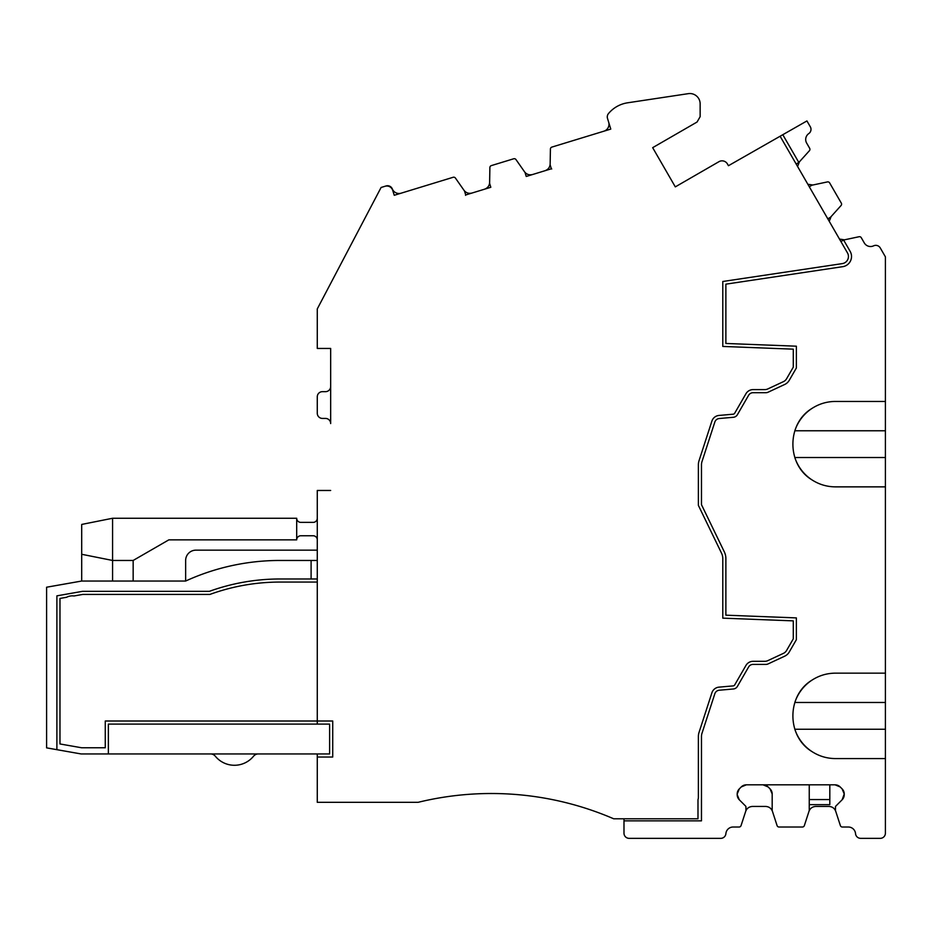 <?xml version="1.0" encoding="UTF-8"?>
<svg xmlns="http://www.w3.org/2000/svg" width="932" height="932" viewBox="0 0 932 932"><rect width="100%" height="100%" fill="white"/><g stroke="black" fill="none" stroke-linecap="round" stroke-linejoin="round"><path stroke-width="1.4" d="M317.276 753.941L317.276 757.029L332.724 757.029L332.724 721.007L105.269 721.007L105.269 747.767L81.62 747.767L59.974 743.957L59.974 598.437L66.591 597.272A12.349 12.349 0 0 1 73.989 595.967L82.797 594.418L209.921 594.418A204.807 204.807 0 0 1 279.973 582.069L317.276 582.069M317.276 757.029L317.276 802.312L418.142 802.312A308.76 308.76 0 0 1 613.687 818.785L697.986 818.785L697.986 799.656A7.2 7.2 0 0 0 698.383 797.303L698.383 736.536A13.374 13.374 0 0 1 699.035 732.412L711.897 692.802A8.237 8.237 0 0 1 719.015 687.14L733.111 685.905A2.062 2.062 0 0 0 734.719 684.892L745.949 665.436A8.237 8.237 0 0 1 753.079 661.312L764.776 661.312A7.2 7.2 0 0 0 767.817 660.637L783.393 653.379A7.2 7.2 0 0 0 786.596 650.454L793.283 638.863L793.283 620.875L722.789 618.149L722.789 558.606A12.349 12.349 0 0 0 721.554 553.224L698.383 505.377L698.383 464.835A13.374 13.374 0 0 1 699.035 460.699L711.897 421.089A8.237 8.237 0 0 1 719.015 415.439L733.111 414.204A2.062 2.062 0 0 0 734.719 413.179L745.949 393.723A8.237 8.237 0 0 1 753.079 389.611L764.776 389.611A7.2 7.2 0 0 0 767.817 388.935L783.393 381.666A7.2 7.2 0 0 0 786.596 378.742L793.283 367.161L793.283 349.162L722.789 346.436L722.789 281.487L842.295 263.616A7.2 7.2 0 0 0 847.468 252.887L780.119 136.235L728.451 165.71L727.414 163.927A6.175 6.175 0 0 0 718.98 161.667L675.304 186.878L652.668 147.664L697.054 122.034L652.668 147.664L675.304 186.878M697.054 122.034L700.142 116.686L697.054 122.034L700.142 116.686L700.142 103.836A10.287 10.287 0 0 0 688.317 93.654L627.62 102.8A30.873 30.873 0 0 0 608.468 113.599A5.149 5.149 0 0 0 607.501 118.399L610.775 129.094L551.872 147.093A2.062 2.062 0 0 0 550.416 149.027L550.136 164.847L551.336 168.785L526.242 176.463L525.042 172.525L515.967 159.558A2.062 2.062 0 0 0 513.683 158.778L491.339 165.605A2.062 2.062 0 0 0 489.882 167.539L489.603 183.359L490.815 187.285L465.709 194.963L464.509 191.025L455.433 178.07A2.062 2.062 0 0 0 453.15 177.278L394.248 195.289L392.733 190.373A6.175 6.175 0 0 0 385.033 186.272L381.095 187.472L317.276 308.923L317.276 348.44L330.662 348.44L330.662 423.571A5.149 5.149 0 0 0 325.513 418.421L322.425 418.421A5.149 5.149 0 0 1 317.276 413.284L317.276 396.811A5.149 5.149 0 0 1 322.425 391.661L325.513 391.661A5.149 5.149 0 0 0 330.662 386.524L330.662 348.44M317.276 560.458L279.973 560.458A226.429 226.429 0 0 0 185.643 581.044L81.62 581.044L46.6 587.218L46.6 747.86L81.084 753.941L108.357 753.941L108.357 724.094L317.276 724.094L317.276 490.465L330.662 490.465M700.142 116.686L700.142 103.836M608.468 113.599A5.149 5.149 0 0 0 607.501 118.399L608.666 122.197A7.2 7.2 0 0 1 603.889 131.191A7.2 7.2 0 0 0 608.666 122.197M551.872 147.093A2.062 2.062 0 0 0 550.416 149.027L550.136 164.684A1.025 1.025 0 0 0 550.183 164.999L551.22 168.377A1.025 1.025 0 0 0 551.721 168.983M525.089 172.676L526.242 176.463M515.967 159.558L524.949 172.385M491.339 165.605A2.062 2.062 0 0 0 489.882 167.539L489.615 183.196A1.025 1.025 0 0 0 489.65 183.511L490.815 187.285M465.511 195.336A1.025 1.025 0 0 0 465.592 194.555M455.433 178.07L464.416 190.897M453.15 177.278L401.133 193.18A7.2 7.2 0 0 1 392.337 188.963A5.149 5.149 0 0 0 386.058 185.957L381.095 187.472M725.9 833.627A7.2 7.2 0 0 1 733.076 827.022L739.099 827.022L733.076 827.022A7.2 7.2 0 0 0 725.9 833.627A5.149 5.149 0 0 1 720.774 838.346L629.123 838.346A5.149 5.149 0 0 1 623.986 833.196L623.986 818.785M725.877 558.757A15.436 15.436 0 0 0 725.877 558.606L725.877 615.178L796.371 617.904L796.371 639.69L789.264 651.992A10.287 10.287 0 0 1 784.697 656.175L768.096 663.922A5.149 5.149 0 0 1 765.918 664.399L753.079 664.399A5.149 5.149 0 0 0 748.617 666.974L737.387 686.43A5.149 5.149 0 0 1 733.379 688.981L719.283 690.216A5.149 5.149 0 0 0 714.832 693.758L701.971 733.356A10.287 10.287 0 0 0 701.47 736.536L701.47 820.847L623.986 820.847M725.877 558.606A15.436 15.436 0 0 0 724.327 551.872L701.47 504.666L701.47 464.835A10.287 10.287 0 0 1 701.971 461.655L714.832 422.045A5.149 5.149 0 0 1 719.283 418.515L733.379 417.28A5.149 5.149 0 0 0 737.387 414.728L748.617 395.273A5.149 5.149 0 0 1 753.079 392.698L765.918 392.698A5.149 5.149 0 0 0 768.096 392.209L784.697 384.473A10.287 10.287 0 0 0 789.264 380.291L796.371 367.989L796.371 346.191L725.877 343.465L725.877 284.155L842.749 266.668A10.287 10.287 0 0 0 850.135 251.337L843.611 240.025A1.025 1.025 0 0 0 843.46 240.095L840.92 241.563M809.279 186.75L811.807 185.282A1.025 1.025 0 0 1 812.11 185.165L827.43 181.915A2.062 2.062 0 0 1 829.631 182.893L841.316 203.129A2.062 2.062 0 0 1 841.06 205.529L830.587 217.168A1.025 1.025 0 0 1 830.33 217.366L827.802 218.834M796.149 164.02L798.689 162.552A1.025 1.025 0 0 0 798.817 162.459L782.798 134.709L780.119 136.235M728.451 165.71L727.414 163.927M317.276 724.094L329.625 724.094L329.625 753.941L108.357 753.941M843.611 240.025A1.025 1.025 0 0 1 843.763 239.978L859.071 236.728A2.062 2.062 0 0 1 861.284 237.707L864.29 242.926A7.2 7.2 0 0 0 873.599 245.838A5.149 5.149 0 0 1 880.251 247.924L885.4 256.836L885.4 401.447L835.387 401.447C826.847 401.506 819.007 403.871 811.854 408.507C786.585 423.711 786.585 464.602 811.854 479.805C819.007 484.442 826.847 486.795 835.387 486.865L885.4 486.865L885.4 673.149L835.387 673.149C826.847 673.219 819.007 675.572 811.854 680.22C786.585 695.423 786.585 736.315 811.854 751.507C819.007 756.155 826.847 758.508 835.387 758.578L885.4 758.578L885.4 833.196A5.149 5.149 0 0 1 880.251 838.346L860.655 838.346A5.149 5.149 0 0 1 855.529 833.627A7.2 7.2 0 0 0 848.353 827.022L842.33 827.022A2.062 2.062 0 0 1 840.373 825.601L835.538 810.712A1.025 1.025 0 0 1 835.48 810.386L835.48 806.856A1.025 1.025 0 0 1 835.783 806.133L842.12 799.796A7.2 7.2 0 0 0 844.229 794.705L843.46 797.955M782.798 134.709L806.937 120.939L810.304 126.775A5.149 5.149 0 0 1 808.79 133.579A7.2 7.2 0 0 0 806.658 143.097L809.663 148.304A2.062 2.062 0 0 1 809.419 150.716L798.934 162.354A1.025 1.025 0 0 1 798.817 162.459M550.148 163.939C549.938 167.247 548.237 169.507 545.057 170.707C548.237 169.507 549.938 167.247 550.148 163.939M532.533 174.54C529.201 175.321 526.533 174.4 524.518 171.779M489.626 182.451C489.417 185.759 487.716 188.008 484.524 189.208C487.716 188.008 489.417 185.759 489.626 182.451M472 193.04C468.68 193.821 466 192.912 463.985 190.279M185.643 581.044L185.643 560.458A10.287 10.287 0 0 1 195.93 550.16L317.276 550.16M317.276 518.262A4.112 4.112 0 0 1 313.164 522.374A4.112 4.112 0 0 0 317.276 518.262A4.112 4.112 0 0 1 313.164 522.374L300.815 522.374A4.112 4.112 0 0 1 296.691 518.262L296.691 539.873A4.112 4.112 0 0 1 300.815 535.76L313.164 535.76A4.112 4.112 0 0 1 317.276 539.873M311.102 560.458L311.102 578.982L317.276 578.982M56.887 749.678L56.887 595.851L82.517 591.331L209.385 591.331A207.894 207.894 0 0 1 279.973 578.982L311.102 578.982M733.076 827.022L739.099 827.022A2.062 2.062 0 0 0 741.057 825.601L745.891 810.712A1.025 1.025 0 0 0 745.938 810.386L745.938 806.856A1.025 1.025 0 0 0 745.647 806.133L739.309 799.796L737.2 794.705A7.2 7.2 0 0 0 739.309 799.796L737.2 794.705A7.2 7.2 0 0 0 739.309 799.796M843.437 798.002L842.132 799.796L844.229 793.982L842.12 788.891L844.229 793.982A7.2 7.2 0 0 0 842.12 788.891L840.163 786.934A7.2 7.2 0 0 0 835.072 784.826L746.357 784.826L741.255 786.934L746.357 784.826A7.2 7.2 0 0 0 741.255 786.934L739.309 788.891L737.2 793.982L739.309 788.891A7.2 7.2 0 0 0 737.2 793.982L737.2 794.914M844.485 239.827L839.487 239.081L844.485 239.827L859.071 236.728L843.763 239.978M829.235 221.315L831.088 216.62M812.832 185.014L807.846 184.268L812.832 185.014L827.43 181.915L812.832 185.014M797.582 166.49L799.435 161.795L809.419 150.716L799.435 161.795M745.658 811.411C746.835 808.3 749.118 806.646 752.52 806.436C749.118 806.646 746.835 808.3 745.658 811.411C746.835 808.3 749.118 806.646 752.52 806.436L765.615 806.436C769.017 806.646 771.3 808.3 772.465 811.411M809.244 784.826L809.244 810.386A1.025 1.025 0 0 1 809.186 810.712L804.351 825.601A2.062 2.062 0 0 1 802.394 827.022L779.036 827.022A2.062 2.062 0 0 1 777.078 825.601L772.244 810.712A1.025 1.025 0 0 1 772.185 810.386L772.185 793.982L770.077 788.891L768.119 786.934L763.028 784.826A7.2 7.2 0 0 1 768.119 786.934M808.964 811.411C810.129 808.3 812.413 806.646 815.815 806.436C812.413 806.646 810.129 808.3 808.964 811.411C810.129 808.3 812.413 806.646 815.815 806.436L828.909 806.436C832.311 806.646 834.594 808.3 835.759 811.411M885.4 673.149L885.4 758.578M885.4 401.447L885.4 430.77L794.821 430.77M794.821 457.53L885.4 457.53L885.4 430.77M885.4 457.53L885.4 486.865M840.163 786.934L835.072 784.826L840.163 786.934A7.2 7.2 0 0 0 835.072 784.826L840.163 786.934M296.691 518.262L112.574 518.262L112.574 560.458L133.16 560.458L168.809 539.873L296.691 539.873A4.112 4.112 0 0 1 300.815 535.76A4.112 4.112 0 0 0 296.691 539.873M770.077 788.891A7.2 7.2 0 0 1 772.185 793.982M829.818 784.826L829.818 804.642L809.244 804.642L829.818 804.642M81.701 581.044L81.701 524.436L112.574 518.262L81.701 524.436M112.574 581.044L112.574 560.458L81.701 554.284M133.16 560.458L133.16 581.044M811.854 680.22A42.709 42.709 0 0 0 794.81 702.53M885.4 729.243L794.821 729.243A42.709 42.709 0 0 0 811.854 751.507M811.854 408.507A42.709 42.709 0 0 0 794.81 430.817M794.81 457.519A42.709 42.709 0 0 0 811.854 479.805M550.136 164.684L550.416 149.027L550.136 164.684M489.615 183.196L489.882 167.539L489.615 183.196M325.513 391.661A5.149 5.149 0 0 0 330.662 386.524A5.149 5.149 0 0 1 325.513 391.661M325.513 418.421L322.425 418.421L325.513 418.421A5.149 5.149 0 0 1 330.662 423.571A5.149 5.149 0 0 0 325.513 418.421M829.631 182.893L841.316 203.129L829.631 182.893M864.29 242.926L861.284 237.707L864.29 242.926M720.774 838.346L629.123 838.346L720.774 838.346M745.891 810.712L741.057 825.601L745.891 810.712M737.2 793.982L739.309 788.891L741.255 786.934L746.357 784.826A7.2 7.2 0 0 0 741.255 786.934L739.309 788.891A7.2 7.2 0 0 0 737.2 793.982L737.2 794.705M842.12 799.796A7.2 7.2 0 0 0 844.229 794.705L844.229 793.982A7.2 7.2 0 0 0 842.12 788.891M855.529 833.627A7.2 7.2 0 0 0 848.353 827.022M880.251 838.346L860.655 838.346L880.251 838.346M885.4 772.477L885.4 833.196L885.4 772.477M885.4 256.836L880.251 247.924L885.4 256.836M808.79 133.579A7.2 7.2 0 0 0 806.658 143.097M802.394 827.022L779.036 827.022L802.394 827.022M809.186 810.712L804.351 825.601L809.186 810.712M688.317 93.654L627.62 102.8M392.337 188.963A7.2 7.2 0 0 0 401.133 193.18M465.534 191.887L464.73 191.188M526.056 173.387L525.264 172.676M798.223 163.659L798.724 162.727M829.864 218.472L830.377 217.54M258.327 753.941A6.175 6.175 0 0 0 253.551 756.213A24.698 24.698 0 0 1 215.315 756.213A6.175 6.175 0 0 0 210.539 753.941M843.891 791.804L842.388 789.171M838.311 785.594L836.027 784.884M737.538 796.883L739.041 799.516M794.821 702.483L885.4 702.483M809.244 799.563L829.818 799.563"/></g></svg>
